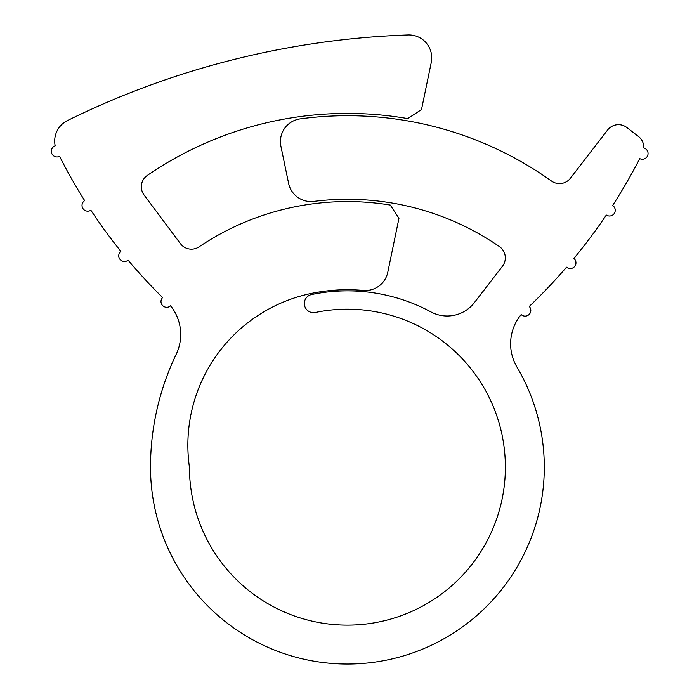 <?xml version="1.0" encoding="UTF-8"?>
<svg xmlns="http://www.w3.org/2000/svg" width="699" height="699" viewBox="0 0 699 699"><rect width="100%" height="100%" fill="white"/><g stroke="black" fill="none" stroke-linecap="round" stroke-linejoin="round"><path stroke-width="1.05" d="M82.019 205.436A5.723 5.723 0 0 0 90.87 210.233A542.109 542.109 0 0 0 120.857 251.334A5.723 5.723 0 0 0 122.028 260.954A5.723 5.723 0 0 0 128.118 260.177A542.109 542.109 0 0 0 162.622 297.564A5.723 5.723 0 0 0 164.405 306.8A5.723 5.723 0 0 0 170.582 305.795A45.793 45.793 0 0 1 176.183 354.314A260.771 260.771 0 0 0 150.503 467.159A196.891 196.891 0 0 0 399.269 657.095A196.891 196.891 0 0 0 516.972 367.089A45.793 45.793 0 0 1 521.174 314.567A5.723 5.723 0 0 0 529.152 314.436A5.723 5.723 0 0 0 529.257 306.468A558.667 558.667 0 0 0 566.531 267.184A5.723 5.723 0 0 0 574.613 266.511A5.723 5.723 0 0 0 573.905 258.429A558.667 558.667 0 0 0 606.321 215.047A5.723 5.723 0 0 0 614.281 213.44A5.723 5.723 0 0 0 612.63 205.489A558.667 558.667 0 0 0 639.734 158.612A5.723 5.723 0 0 0 647.685 155.545A5.723 5.723 0 0 0 643.779 147.97A13.735 13.735 0 0 0 638.449 136.471L626.872 127.533A13.735 13.735 0 0 0 607.606 130.014L570.375 178.262A13.735 13.735 0 0 1 551.52 181.05A351.457 351.457 0 0 0 300.247 118.874A22.892 22.892 0 0 0 280.902 146.213L288.591 183.313A22.892 22.892 0 0 0 313.868 201.382A267.883 267.883 0 0 1 499.374 246.555A13.735 13.735 0 0 1 502.45 266.258L474.376 302.641A34.338 34.338 0 0 1 430.916 311.903A176.288 176.288 0 0 0 311.632 294.532A9.157 9.157 0 0 0 304.336 303.497A9.157 9.157 0 0 0 315.345 312.47A157.974 157.974 0 0 1 503.909 445.709A157.974 157.974 0 0 1 358.15 624.766A157.974 157.974 0 0 1 189.429 467.159A154.986 154.986 0 0 1 311.404 293.414A177.432 177.432 0 0 1 363.314 290.435A22.892 22.892 0 0 0 387.779 272.278L398.963 218.298L390.26 205.052A265.594 265.594 0 0 0 199.101 246.826A13.735 13.735 0 0 1 180.421 243.654L144.064 194.995A13.735 13.735 0 0 1 147.297 175.44A353.746 353.746 0 0 1 407.744 118.594L421.497 109.56L431.257 62.473A22.892 22.892 0 0 0 408.041 34.95A836.187 836.187 0 0 0 67.462 120.56A22.892 22.892 0 0 0 55.177 145.811A5.723 5.723 0 0 0 51.315 151.22A5.723 5.723 0 0 0 59.598 156.34A542.109 542.109 0 0 0 84.666 200.613A5.723 5.723 0 0 0 82.019 205.436M324.144 662.669L323.497 662.591M336.796 663.762L338.045 663.832M334.917 663.657L335.703 663.701M330.732 663.342L334.437 663.622M372.174 662.486L370.208 662.722M357.329 663.797L353.808 663.945"/></g></svg>
